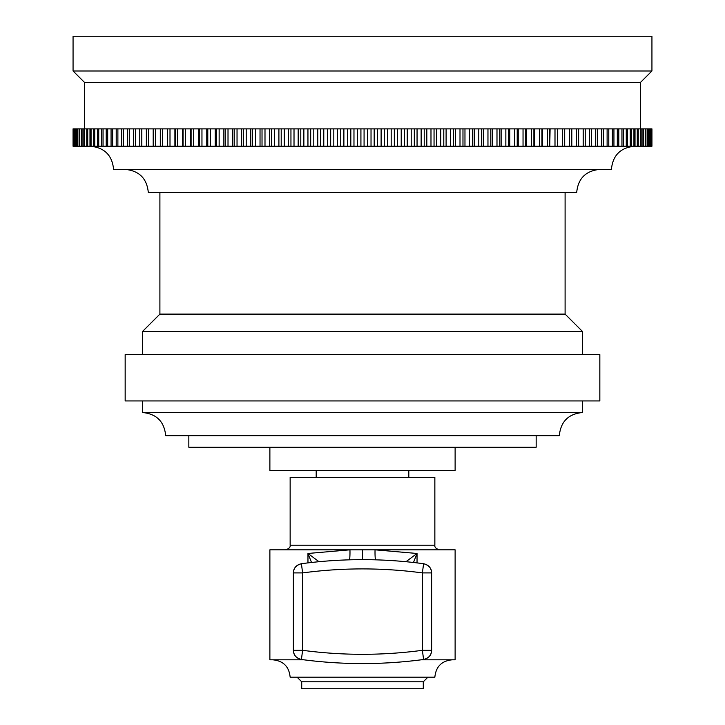 <?xml version="1.0" encoding="UTF-8"?>
<svg xmlns="http://www.w3.org/2000/svg" width="725" height="725" viewBox="0 0 725 725"><rect width="100%" height="100%" fill="white"/><g stroke="black" fill="none" stroke-linecap="round" stroke-linejoin="round"><path stroke-width="1.09" d="M651.811 146.233L651.929 128.869L651.811 146.233L557.507 146.233L557.507 128.869L562.419 128.869L562.419 146.233M73.297 128.869L73.071 146.233L73.071 128.869L162.581 128.869L162.581 146.233L167.493 146.233L167.493 128.869L170.003 128.869L170.003 146.233L174.906 146.233L174.906 128.869L177.67 128.869L177.67 146.233L182.555 146.233L182.555 128.869L185.555 128.869L185.555 146.233L190.421 146.233L190.421 128.869L193.657 128.869L193.657 146.233L198.496 146.233L198.496 128.869L201.958 128.869L201.958 146.233L206.77 146.233L206.77 128.869L210.468 128.869L210.468 146.233L215.234 146.233L215.234 128.869L219.149 128.869L219.149 146.233L223.871 146.233L223.871 128.869L228.012 128.869L228.012 146.233L232.689 146.233L232.689 128.869L237.039 128.869L237.039 146.233L241.661 146.233L241.661 128.869L246.219 128.869L246.219 146.233L250.778 146.233L250.778 128.869L255.544 128.869L255.544 146.233L260.03 146.233L260.03 128.869L264.997 128.869L264.997 146.233L269.41 146.233L269.41 128.869L274.567 128.869L274.567 146.233L278.898 146.233L278.898 128.869L284.236 128.869L284.236 146.233L288.496 146.233L288.496 128.869L294.015 128.869L294.015 146.233L298.174 146.233L298.174 128.869L303.866 128.869L303.866 146.233L307.944 146.233L307.944 128.869L313.798 128.869L313.798 146.233L317.767 146.233L317.767 128.869L323.785 128.869L323.785 146.233L327.655 146.233L327.655 128.869L333.817 128.869L333.817 146.233L337.578 146.233L337.578 128.869L343.886 128.869L343.886 146.233L347.538 146.233L347.538 128.869L353.972 128.869L353.972 146.233L357.507 146.233L357.507 128.869L364.077 128.869L364.077 146.233L367.493 146.233L367.493 128.869L374.182 128.869L374.182 146.233L377.462 146.233L377.462 128.869L384.268 128.869L384.268 146.233L387.422 146.233L387.422 128.869L394.327 128.869L394.327 146.233L397.345 146.233L397.345 128.869L404.342 128.869L404.342 146.233L407.233 146.233L407.233 128.869L414.31 128.869L414.31 146.233L417.056 146.233L417.056 128.869L424.216 128.869L424.216 146.233L426.826 146.233L426.826 128.869L434.048 128.869L434.048 146.233L436.504 146.233L436.504 128.869L443.791 128.869L443.791 146.233L446.102 146.233L446.102 128.869L453.442 128.869L453.442 146.233L455.59 146.233L455.59 128.869L462.976 128.869L462.976 146.233L464.97 146.233L464.97 128.869L472.383 128.869L472.383 146.233L474.222 146.233L474.222 128.869L481.663 128.869L481.663 146.233L483.339 146.233L483.339 128.869L490.798 128.869L490.798 146.233L492.311 146.233L492.311 128.869L499.77 128.869L499.77 146.233L501.129 146.233L501.129 128.869L508.578 128.869L508.578 146.233L509.766 146.233L509.766 128.869L517.215 128.869L517.215 146.233L518.23 146.233L518.23 128.869L525.652 128.869L525.652 146.233L526.504 146.233L526.504 128.869L533.899 128.869L533.899 146.233L534.579 146.233L534.579 128.869L541.938 128.869L541.938 146.233L542.445 146.233L542.445 128.869L549.749 128.869L549.749 146.233L550.094 128.869L557.335 128.869L557.507 146.233M557.335 146.233L550.094 146.233M549.749 146.233L542.445 146.233M541.938 146.233L534.579 146.233M533.899 146.233L526.504 146.233M525.652 146.233L518.23 146.233M517.215 146.233L509.766 146.233M508.578 146.233L501.129 146.233M499.77 146.233L492.311 146.233M490.798 146.233L483.339 146.233M481.663 146.233L474.222 146.233M472.383 146.233L464.97 146.233M462.976 146.233L455.59 146.233M453.442 146.233L446.102 146.233M443.791 146.233L436.504 146.233M434.048 146.233L426.826 146.233M424.216 146.233L417.056 146.233M414.31 146.233L407.233 146.233M404.342 146.233L397.345 146.233M394.327 146.233L387.422 146.233M384.268 146.233L377.462 146.233M374.182 146.233L367.493 146.233M364.077 146.233L357.507 146.233M353.972 146.233L347.538 146.233M343.886 146.233L337.578 146.233M333.817 146.233L327.655 146.233M323.785 146.233L317.767 146.233M313.798 146.233L307.944 146.233M303.866 146.233L298.174 146.233M294.015 146.233L288.496 146.233M284.236 146.233L278.898 146.233M274.567 146.233L269.41 146.233M264.997 146.233L260.03 146.233M255.544 146.233L250.778 146.233M246.219 146.233L241.661 146.233M237.039 146.233L232.689 146.233M228.012 146.233L223.871 146.233M219.149 146.233L215.234 146.233M210.468 146.233L206.77 146.233M201.958 146.233L198.496 146.233M193.657 146.233L190.421 146.233M185.555 146.233L182.555 146.233M177.67 146.233L174.906 146.233M170.003 146.233L167.493 146.233M162.581 146.233L73.297 146.233M562.419 128.869L651.702 128.869L651.702 146.233M651.331 128.869L651.331 146.233M651.113 128.869L651.113 146.233M650.506 128.869L650.506 146.233M650.18 128.869L650.18 146.233M649.328 128.869L649.328 146.233M648.893 128.869L648.893 146.233M647.806 128.869L647.806 146.233M647.262 128.869L647.262 146.233M645.93 128.869L645.93 146.233M645.277 128.869L645.277 146.233M643.718 128.869L643.718 146.233M642.948 128.869L642.948 146.233M641.154 128.869L641.154 146.233M640.284 128.869L640.284 146.233M638.254 128.869L638.254 146.233M637.275 128.869L637.275 146.233M635.018 128.869L635.018 146.233M633.931 128.869L633.931 146.233M631.448 128.869L631.448 146.233M630.261 128.869L630.261 146.233M627.551 128.869L627.551 146.233M626.264 128.869L626.264 146.233M623.328 128.869L623.328 146.233M621.95 128.869L621.95 146.233M618.797 128.869L618.797 146.233M617.31 128.869L617.31 146.233M613.939 128.869L613.939 146.233M612.362 128.869L612.362 146.233M608.783 128.869L608.783 146.233M607.115 128.869L607.115 146.233M603.327 128.869L603.327 146.233M601.569 128.869L601.569 146.233M597.581 128.869L597.581 146.233M595.723 128.869L595.723 146.233M591.546 128.869L591.546 146.233M589.606 128.869L589.606 146.233M585.229 128.869L585.229 146.233M583.199 128.869L583.199 146.233M578.641 128.869L578.641 146.233M576.529 128.869L576.529 146.233M571.798 128.869L571.798 146.233M569.605 128.869L569.605 146.233M564.693 128.869L564.693 146.233M554.997 128.869L554.997 146.233M547.33 128.869L547.33 146.233M541.938 128.869L542.445 128.869M539.445 128.869L539.445 146.233M533.899 128.869L534.579 128.869M531.343 128.869L531.343 146.233M525.652 128.869L526.504 128.869M523.042 128.869L523.042 146.233M517.215 128.869L518.23 128.869M514.533 128.869L514.533 146.233M508.578 128.869L509.766 128.869M505.851 128.869L505.851 146.233M499.77 128.869L501.129 128.869M496.987 128.869L496.987 146.233M490.798 128.869L492.311 128.869M487.961 128.869L487.961 146.233M481.663 128.869L483.339 128.869M478.781 128.869L478.781 146.233M472.383 128.869L474.222 128.869M469.456 128.869L469.456 146.233M462.976 128.869L464.97 128.869M460.003 128.869L460.003 146.233M453.442 128.869L455.59 128.869M450.433 128.869L450.433 146.233M443.791 128.869L446.102 128.869M440.764 128.869L440.764 146.233M434.048 128.869L436.504 128.869M430.985 128.869L430.985 146.233M424.216 128.869L426.826 128.869M421.134 128.869L421.134 146.233M414.31 128.869L417.056 128.869M411.202 128.869L411.202 146.233M404.342 128.869L407.233 128.869M401.215 128.869L401.215 146.233M394.327 128.869L397.345 128.869M391.183 128.869L391.183 146.233M384.268 128.869L387.422 128.869M381.114 128.869L381.114 146.233M374.182 128.869L377.462 128.869M371.028 128.869L371.028 146.233M364.077 128.869L367.493 128.869M360.923 128.869L360.923 146.233M353.972 128.869L357.507 128.869M350.818 128.869L350.818 146.233M343.886 128.869L347.538 128.869M340.732 128.869L340.732 146.233M333.817 128.869L337.578 128.869M330.673 128.869L330.673 146.233M323.785 128.869L327.655 128.869M320.658 128.869L320.658 146.233M313.798 128.869L317.767 128.869M310.69 128.869L310.69 146.233M303.866 128.869L307.944 128.869M300.784 128.869L300.784 146.233M294.015 128.869L298.174 128.869M290.952 128.869L290.952 146.233M284.236 128.869L288.496 128.869M281.209 128.869L281.209 146.233M274.567 128.869L278.898 128.869M271.558 128.869L271.558 146.233M264.997 128.869L269.41 128.869M262.024 128.869L262.024 146.233M255.544 128.869L260.03 128.869M252.617 128.869L252.617 146.233M246.219 128.869L250.778 128.869M243.337 128.869L243.337 146.233M237.039 128.869L241.661 128.869M234.202 128.869L234.202 146.233M228.012 128.869L232.689 128.869M225.23 128.869L225.23 146.233M219.149 128.869L223.871 128.869M216.422 128.869L216.422 146.233M210.468 128.869L215.234 128.869M207.785 128.869L207.785 146.233M201.958 128.869L206.77 128.869M199.348 128.869L199.348 146.233M193.657 128.869L198.496 128.869M191.101 128.869L191.101 146.233M185.555 128.869L190.421 128.869M183.062 128.869L183.062 146.233M177.67 128.869L182.555 128.869M175.251 128.869L175.251 146.233M170.003 128.869L174.906 128.869M167.665 128.869L167.665 146.233M162.581 128.869L167.493 128.869M160.307 128.869L160.307 146.233M155.395 128.869L155.395 146.233M153.202 128.869L153.202 146.233M148.471 128.869L148.471 146.233M146.359 128.869L146.359 146.233M141.801 128.869L141.801 146.233M139.771 128.869L139.771 146.233M135.394 128.869L135.394 146.233M133.454 128.869L133.454 146.233M129.277 128.869L129.277 146.233M127.419 128.869L127.419 146.233M123.431 128.869L123.431 146.233M121.673 128.869L121.673 146.233M117.885 128.869L117.885 146.233M116.218 128.869L116.218 146.233M112.638 128.869L112.638 146.233M111.061 128.869L111.061 146.233M107.69 128.869L107.69 146.233M106.203 128.869L106.203 146.233M103.05 128.869L103.05 146.233M101.672 128.869L101.672 146.233M98.736 128.869L98.736 146.233M97.449 128.869L97.449 146.233M94.739 128.869L94.739 146.233M93.552 128.869L93.552 146.233M91.069 128.869L91.069 146.233M89.982 128.869L89.982 146.233M87.725 128.869L87.725 146.233M86.746 128.869L86.746 146.233M84.716 128.869L84.716 146.233M83.846 128.869L83.846 146.233M82.052 128.869L82.052 146.233M81.282 128.869L81.282 146.233M79.723 128.869L79.723 146.233M79.07 128.869L79.07 146.233M77.738 128.869L77.738 146.233M77.194 128.869L77.194 146.233M76.107 128.869L76.107 146.233M75.672 128.869L75.672 146.233M74.82 128.869L74.82 146.233M74.494 128.869L74.494 146.233M73.887 128.869L73.887 146.233M73.669 128.869L73.669 146.233M73.189 128.869L73.189 146.233M84.644 128.869L84.644 82.559L640.356 82.559L640.356 128.869M651.938 70.987L73.062 70.987L73.062 36.25L651.938 36.25L651.938 70.987L640.356 82.559M634.565 146.233C620.5 147.61 612.788 155.322 611.411 169.387L113.589 169.387C112.212 155.322 104.5 147.61 90.435 146.233M599.838 169.387C585.773 170.765 578.052 178.477 576.683 192.542L148.317 192.542C146.948 178.477 139.227 170.765 125.162 169.387M565.101 314.106L159.899 314.106L142.526 331.47L582.474 331.47L565.101 314.106L565.101 192.542M125.162 354.625L599.838 354.625L599.838 400.934L125.162 400.934L125.162 354.625M142.526 400.934L142.526 412.516L582.474 412.516L582.474 400.934M582.474 412.516C568.409 413.884 560.688 421.606 559.319 435.671L165.681 435.671C164.312 421.606 156.591 413.884 142.526 412.516M188.835 435.671L188.835 447.243L536.165 447.243L536.165 435.671M269.881 447.243L269.881 470.398L455.119 470.398L455.119 447.243M408.809 470.398L408.809 477.349M316.191 470.398L316.191 477.349M362.5 477.349L290.145 477.349L290.145 545.191L434.855 545.191L434.855 477.349L362.5 477.349M405.991 561.703L417.038 553.474L375.052 549.822L455.119 549.822L455.119 659.804L421.225 659.804M375.423 559.827A12.733 1.722 -88.4 0 1 375.052 549.822L269.881 549.822L269.881 659.804L303.775 659.804M417.038 562.89L417.038 553.474L413.477 562.473M349.577 559.827A12.733 1.722 -91.6 0 0 349.948 549.822L307.962 553.474L319.009 561.703M307.962 562.89L307.962 553.474L311.523 562.473M301.401 563.724C296.407 564.82 293.734 567.883 293.371 572.904L293.371 650.316C293.752 655.346 296.425 658.4 301.401 659.487L301.401 659.487C342.137 664.925 382.863 664.925 423.599 659.487L423.599 659.487C428.593 658.373 431.266 655.318 431.629 650.316L431.629 572.904C431.248 567.865 428.575 564.802 423.599 563.724C382.863 558.286 342.137 558.286 301.401 563.724C342.137 558.286 382.863 558.286 423.599 563.724L422.376 572.904C382.465 567.575 342.544 567.575 302.624 572.904L301.401 563.724C296.135 565.156 293.453 568.219 293.362 572.904L302.624 572.904L302.624 650.316L301.401 659.487C342.137 664.934 382.863 664.934 423.599 659.496C428.865 658.064 431.547 655.001 431.638 650.316L431.629 572.904C431.547 568.219 428.865 565.156 423.599 563.724M293.362 572.904L293.362 650.316L302.624 650.316C342.544 655.636 382.465 655.636 422.376 650.316L423.599 659.487M272.772 659.804C283.321 660.838 289.112 666.628 290.145 677.168L434.855 677.168C435.888 666.628 441.679 660.838 452.228 659.804M423.282 681.799L301.718 681.799L301.718 688.75L423.282 688.75L423.282 681.799L427.913 677.168M362.5 549.822L362.5 559.646M431.638 650.316L422.376 650.316L422.376 572.904L431.638 572.904M651.938 128.869L651.938 146.233M73.062 128.869L73.062 146.233M84.644 82.559L73.062 70.987M159.899 192.542L159.899 314.106M582.474 354.625L582.474 331.47M142.526 331.47L142.526 354.625M434.855 545.191C434.493 547.257 436.033 548.798 439.486 549.822M290.145 545.191C290.507 547.257 288.967 548.798 285.514 549.822M293.362 650.316C293.453 655.001 296.135 658.064 301.401 659.496M301.718 681.799L297.087 677.168"/></g></svg>
